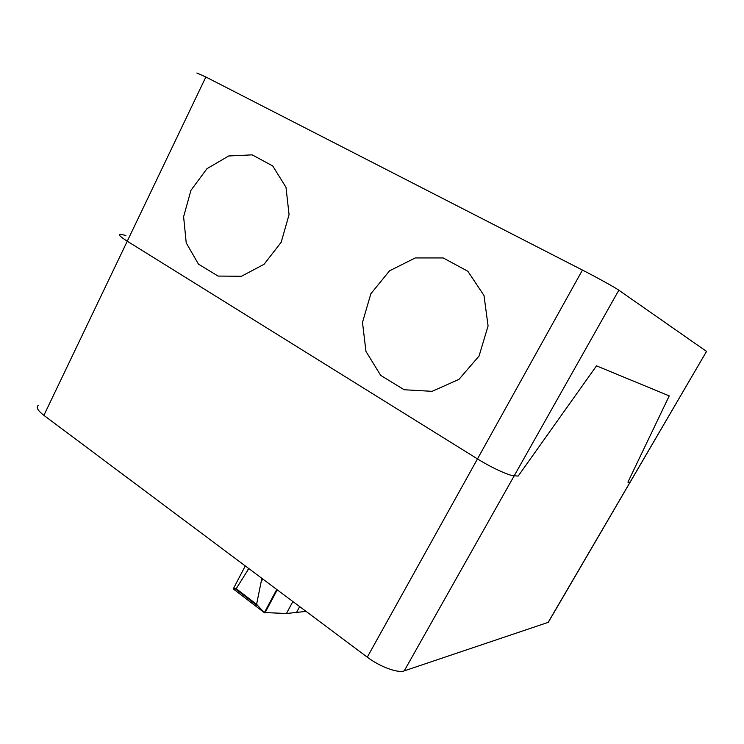 <?xml version="1.0" encoding="UTF-8"?>
<svg xmlns="http://www.w3.org/2000/svg" width="744" height="744" viewBox="0 0 744 744"><rect width="100%" height="100%" fill="white"/><g stroke="black" fill="none" stroke-linecap="round" stroke-linejoin="round"><path stroke-width="1.12" d="M245.269 565.933L233.253 588.913L236.183 588.718L248.822 568.583M261.86 578.33L256.596 604.295L264.194 612.544L286.44 613.493L306.082 611.401M264.194 612.544L233.253 588.913M256.894 605.3L235.746 589.164M276.74 589.462L264.371 612.647M38.363 405.294C35.805 407.154 37.646 410.511 43.887 415.357L367.285 657.157C379.924 666.782 397.873 673.376 404.234 670.874L548.151 622.375L549.239 620.71M630.521 481.545L629.991 482.251L630.521 481.545M404.234 670.874L514.188 475.825L518.205 476.048L514.188 475.825L618.822 290.197C615.065 287.5 597.413 277.726 582.44 270.072L477.481 458.909C491.291 467.567 509.11 475.751 514.188 475.825C509.11 475.751 491.291 467.567 477.481 458.909L127.261 241.196C120.5 236.918 118.073 234.574 119.979 234.165L125.885 235.448M596.502 365.853L669.228 395.892L627.917 482.131L629.991 482.251L627.917 482.131L669.228 395.892L596.502 365.853L518.205 476.048L596.502 365.853M706.419 351.596L548.151 622.375M582.44 270.072L205.856 76.995L196.844 73.005M367.285 657.157L477.481 458.909L127.261 241.196L205.856 76.995M618.822 290.197L706.447 351.354M119.979 234.165C118.073 234.574 120.5 236.918 127.261 241.196L43.887 415.357M190.948 190.343L183.61 216.718L186.233 242.925L198.425 264.092L218.048 276.071L241.474 276.266L264.101 264.269L281.195 242.237L289.063 214.635L285.994 187.293L272.713 165.94L252.188 154.854L228.715 155.97L206.944 168.702L190.948 190.343M370.838 293.787L362.486 322.412L365.955 351.401L380.705 375.404L404.187 389.754L432.097 391.335L458.927 379.394L479.062 356.013L488.083 325.937L484.009 295.545L467.837 271.253L443.182 257.945L415.236 257.945L389.531 270.825L370.838 293.787M248.617 568.435L247.101 571.308M256.596 604.295L236.183 588.718M299.674 606.611L296.289 612.889M262.688 578.953L261.153 581.836M277.252 589.843L264.911 612.954M292.876 601.524L286.44 613.493M706.53 351.419L548.3 622.319"/></g></svg>
